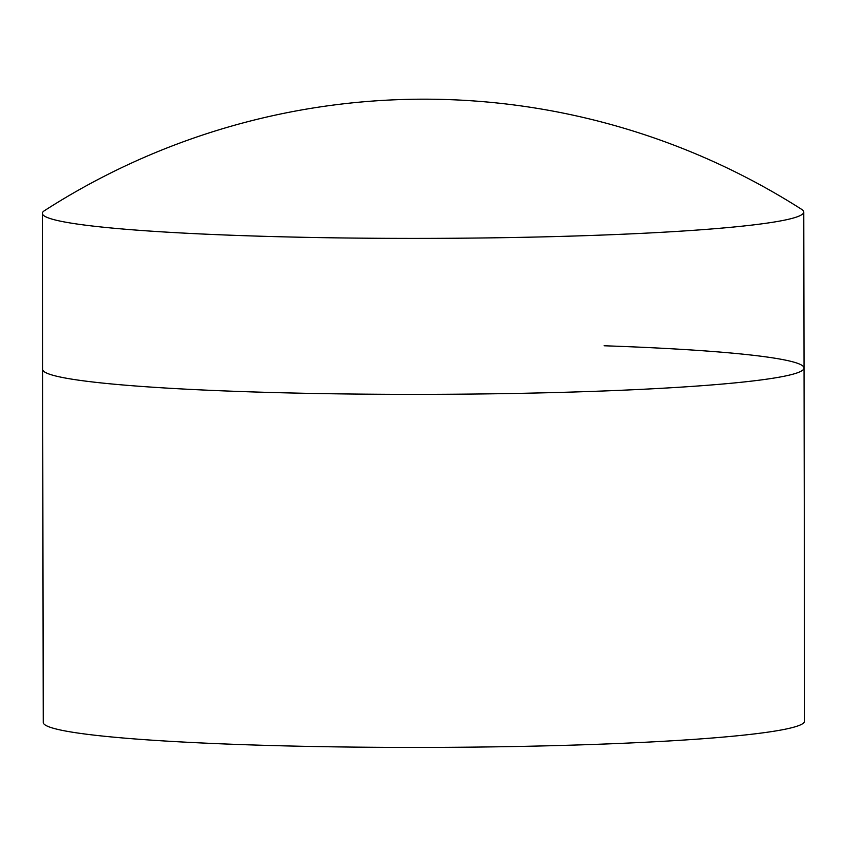 <?xml version="1.0" encoding="UTF-8"?>
<svg xmlns="http://www.w3.org/2000/svg" width="847" height="847" viewBox="0 0 847 847"><rect width="100%" height="100%" fill="white"/><g stroke="black" fill="none" stroke-linecap="round" stroke-linejoin="round"><path stroke-width="1.27" d="M42.35 213.38A380.705 25.675 -0.1 0 0 242.263 235.625A380.705 25.675 -0.1 0 0 803.761 212.046A380.705 25.675 -0.1 0 0 801.664 209.368A702.025 702.025 0 0 0 44.436 210.691A380.705 25.675 -0.1 0 0 42.35 213.38L42.625 369.345A380.705 25.675 -0.1 0 0 44.722 372.034A380.705 25.675 -0.1 0 0 242.528 391.589A380.705 25.675 -0.1 0 0 801.94 370.711A380.705 25.675 -0.1 0 0 804.036 368.011L804.65 721.083A380.705 25.675 -0.1 0 1 243.153 744.651A380.705 25.675 -0.1 0 1 43.239 722.406L42.625 369.345A380.705 25.675 -0.1 0 0 44.722 372.034A380.705 25.675 -0.1 0 0 242.528 391.589A380.705 25.675 -0.1 0 0 801.94 370.711A380.705 25.675 -0.1 0 0 804.036 368.011A380.705 25.675 -0.1 0 0 604.123 345.767M804.036 368.011L803.761 212.046"/></g></svg>
